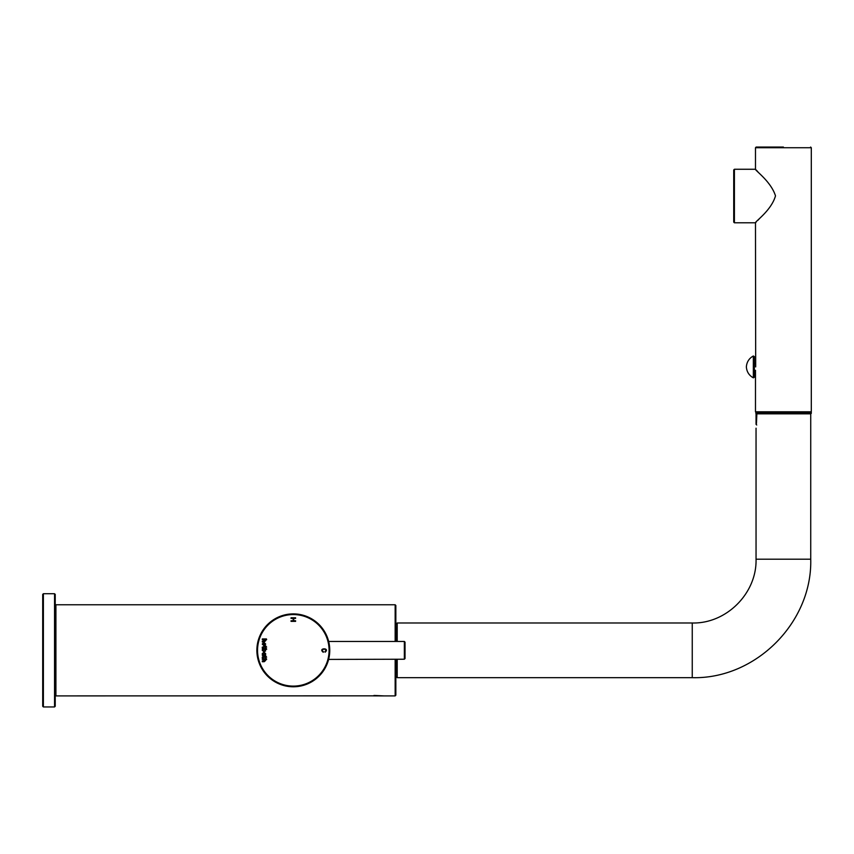<?xml version="1.0" encoding="UTF-8"?>
<svg xmlns="http://www.w3.org/2000/svg" width="854" height="854" viewBox="0 0 854 854"><rect width="100%" height="100%" fill="white"/><g stroke="black" fill="none" stroke-linecap="round" stroke-linejoin="round"><path stroke-width="1.28" d="M43.383 706.952L43.383 593.722L42.7 594.405L42.7 706.269L43.383 706.952L54.549 706.952L55.232 706.269L55.232 594.405L54.549 593.722L54.549 706.952M395.84 677.446L396.075 659.224M396.075 641.45L395.84 623.228M755.694 366.91L755.48 222.798C754.787 221.73 771.365 210.554 775.496 195.854C770.959 181.379 754.872 170.309 755.48 169.263L734.408 169.263L733.725 169.946L733.725 218.25M756.046 169.85L757.797 171.686M759.814 218.25L757.829 220.353M756.1 222.157L755.48 222.798L734.408 222.798L733.725 222.115L733.725 169.946M783.396 147.048L756.164 147.048L783.396 147.048M756.345 420.446C756.025 425.463 756.025 425.463 756.345 420.446L756.345 413.389M746.364 366.91C746.738 362.021 749.065 358.37 753.345 355.979L754.338 356.588L754.338 377.233L753.345 377.842C749.065 375.44 746.738 371.8 746.364 366.91M755.865 413.389L755.865 412.471L811.3 412.471L811.3 413.389L755.865 413.389L755.865 412.471M265.711 653.769L263.971 652.082L262.242 653.748A1.761 1.761 0 0 0 262.552 654.783L262.306 655.445L265.626 655.445L265.402 654.783A1.719 1.719 0 0 0 265.711 653.769M323.42 651.698L323.271 652.285C317.517 647.748 330.551 647.674 325.064 652.21L324.936 651.634C328.79 648.122 319.001 648.784 323.42 651.698M266.651 639.689L265.327 639.689L265.711 640.639L264.217 641.984L262.306 641.984L262.306 641.237L265.103 640.639L264.26 639.689L262.306 639.689L262.306 638.941L266.448 638.941L266.651 639.689M265.647 645.827L266.651 647.097L265.647 647.097L265.647 648.037L265.05 647.097L262.84 647.481A1.292 1.292 0 0 0 262.968 648.037L262.392 647.951A1.665 1.665 0 0 1 262.242 647.215L265.647 645.827M263.117 656.416L265.647 655.872L266.651 657.142L265.647 657.142L265.647 658.071L265.05 657.142L262.84 657.527A1.292 1.292 0 0 0 262.968 658.071L262.392 657.986A1.665 1.665 0 0 1 262.242 657.26L263.117 656.416M262.306 659.427L262.306 658.69L266.448 658.69L266.651 659.427L265.327 659.427L265.711 660.377L264.217 661.722L262.306 661.722L262.306 660.985L265.103 660.377L264.26 659.427L262.306 659.427M266.459 648.613L266.651 649.339L265.327 649.339L265.583 650.961L263.918 651.783L262.242 650.289A1.409 1.409 0 0 1 262.616 649.339L262.306 648.613L266.459 648.613M262.242 644.065L263.971 642.4L265.711 644.087L263.993 645.763L262.242 644.065M295.601 620.762L295.601 621.37L291.043 621.37L291.043 620.762L293.178 620.762L293.178 618.392L291.043 618.392L291.043 617.784L295.601 617.784L295.601 618.392L293.723 618.392L293.723 620.762L295.601 620.762M293.317 686.787A36.455 36.455 0 0 1 261.751 632.109A36.455 36.455 0 0 1 324.883 632.109A36.455 36.455 0 0 1 293.317 686.787A36.455 36.455 0 0 1 261.751 632.109A36.455 36.455 0 0 1 324.883 632.109A36.455 36.455 0 0 1 293.317 686.787M262.84 650.225L264.249 651.026L265.114 650.193L264.687 649.339L263.278 649.339A1.11 1.11 0 0 0 262.84 650.225M262.861 644.087L263.971 645.016L265.092 644.055L263.993 643.147L262.861 644.087M263.971 654.708L262.861 653.78L263.993 652.84L265.092 653.737L263.971 654.708M405.031 650.332L405.031 658.541L405.031 642.133L404.348 641.45L328.683 641.45M756.43 423.637C756.014 429.519 756.014 429.519 756.43 423.637L756.89 413.389M397.206 659.224L397.206 677.67L692.252 677.67C755.566 679.304 812.367 622.513 810.734 559.199L756.046 559.199L756.046 428.196M373.967 695.444L384.001 695.903L373.636 695.882M395.156 659.224L395.156 695.903L395.84 695.22L395.84 659.224M395.84 641.45L395.84 605.454L395.156 604.771L55.916 604.771L55.232 605.454M755.48 169.263L755.48 147.731L811.3 147.731L811.3 411.788L755.48 411.788L756.164 412.471M734.408 222.798L734.408 169.263M753.345 355.979L753.345 377.842M293.317 686.104A35.772 35.772 0 0 1 262.338 632.451A35.772 35.772 0 0 1 324.296 632.451A35.772 35.772 0 0 1 293.317 686.104M328.63 659.416L404.348 659.224L404.348 641.45M810.734 559.199L810.734 413.838L756.43 413.838M692.252 677.67L692.252 622.993C726.348 623.868 756.932 593.284 756.046 559.199M397.206 641.45L397.206 622.993L692.252 622.993M395.156 641.45L395.156 604.771M374.095 695.839L55.916 695.903L55.916 604.771M43.383 593.722L54.549 593.722M754.338 370.326L755.48 370.326L755.48 411.788M811.3 147.731L810.617 147.048M755.48 147.731L756.164 147.048M811.3 411.788L810.617 412.471M756.729 425.004L756.046 424.321L756.046 413.389M754.338 363.494L755.48 363.494M328.459 660.025L328.021 659.448M329.089 657.366L328.609 659.491M404.348 659.224L405.031 658.541M397.206 677.67L396.075 676.539M397.206 622.993L396.075 624.135M395.156 695.903L384.001 695.903M55.916 695.903L55.232 695.22"/></g></svg>
